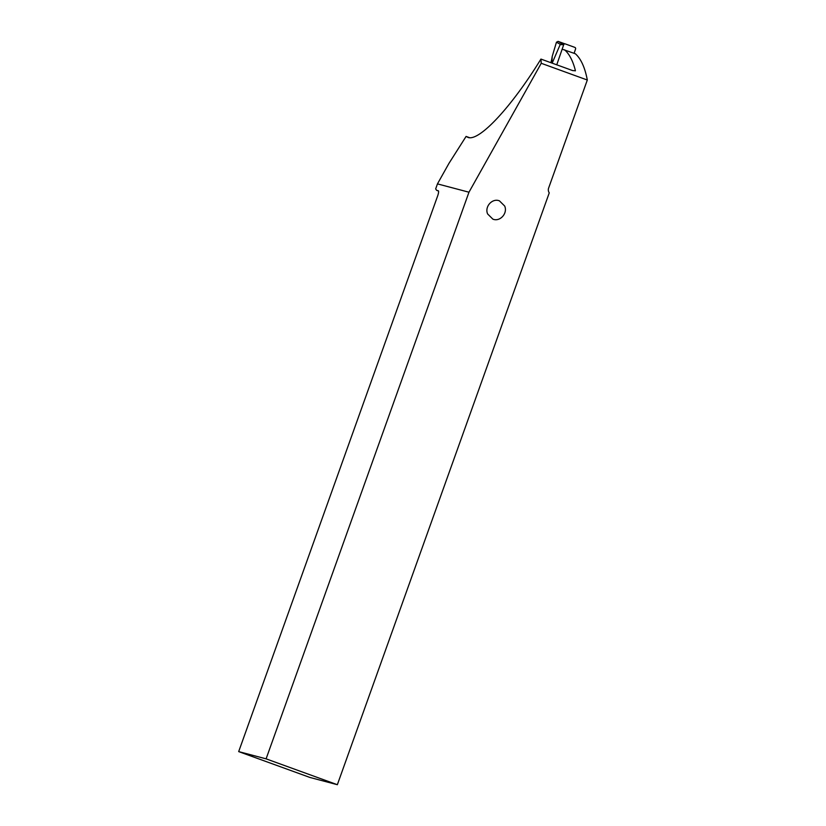 <?xml version="1.0" encoding="UTF-8"?>
<svg xmlns="http://www.w3.org/2000/svg" width="826" height="826" viewBox="0 0 826 826"><rect width="100%" height="100%" fill="white"/><g stroke="black" fill="none" stroke-linecap="round" stroke-linejoin="round"><path stroke-width="1.24" d="M556.755 64.81L563.693 44.718A1.291 1.26 -88.4 0 1 565.294 43.923L574.803 47.371A1.291 1.26 -88.4 0 1 575.567 49.023L574.091 53.298M552.16 63.148L560.173 44.614L562.444 43.84L560.813 44.046M562.547 43.788L558.066 41.372L564.901 43.85L558.066 41.372L556.445 42.219L552.212 56.416A53.721 52.296 -88.4 0 1 551.221 61.454L550.87 62.683L551.221 61.454A53.721 52.296 -88.4 0 0 552.212 56.416L551.871 63.044M435.663 188.906L437.46 183.888L468.972 192.21L266.096 758.846L238.683 751.608L437.646 195.938A5.183 1.125 -70.1 0 0 438.317 190.785A5.183 1.125 -70.1 0 0 438.296 190.775L436.644 190.341L435.663 188.906M468.972 192.21L541.236 63.292L540.937 59.08C511.583 106.833 479.586 141.318 468.187 137.498L466.091 136.424L448.962 163.362L437.46 183.888M436.644 190.341L438.513 191.023M238.683 751.608L309.946 777.462L337.349 784.7L549.259 192.85A5.183 5.049 104.8 0 1 548.619 188.07L587.317 80.019A356.006 77.644 -70.1 0 0 575.33 53.742L562.403 49.271M564.643 49.859A356.006 77.644 109.9 0 1 575.381 70.499A117.808 25.689 109.9 0 1 575.216 70.902M575.371 70.737L572.707 70.602L540.937 59.08M466.091 136.424L469.612 137.705M587.317 80.019L541.236 63.292M337.349 784.7L266.096 758.846M499.431 200.852C492.327 197.889 484.387 206.696 487.619 213.955L492.874 219.148C499.978 222.111 507.918 213.304 504.686 206.046L499.431 200.852M558.066 41.372L556.445 42.219L552.212 56.416M563.693 44.718L560.173 44.614M556.445 42.219L560.4 44.346M564.912 43.85L561.938 43.768"/></g></svg>
